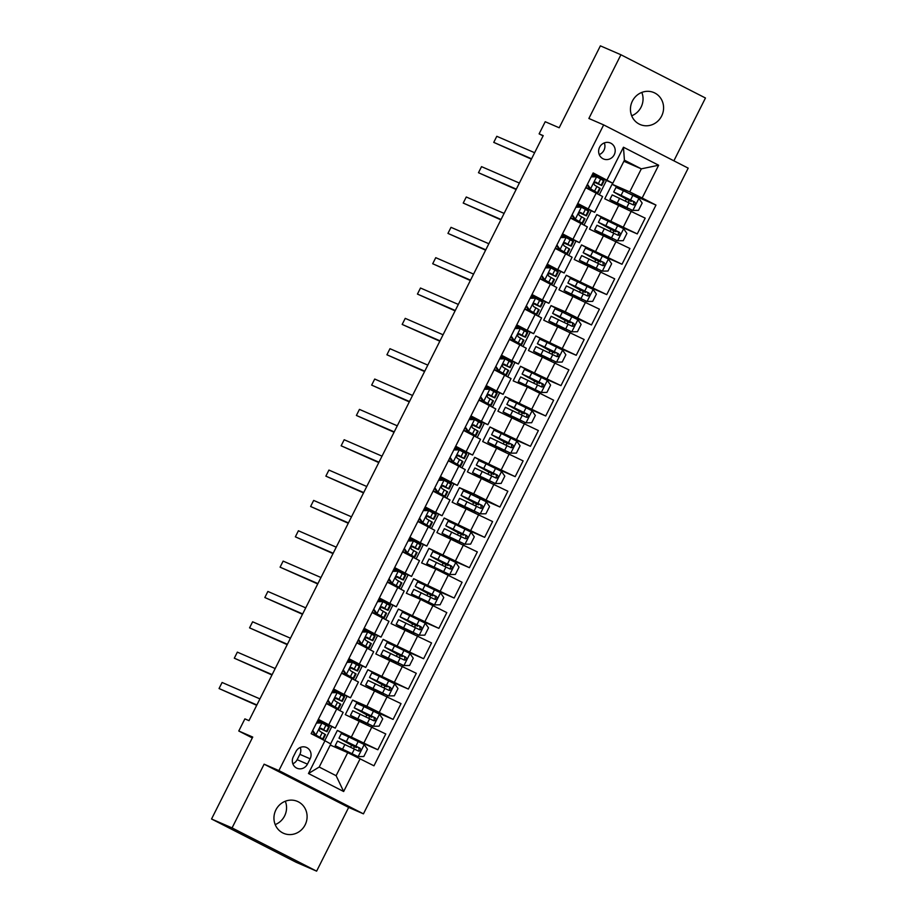 <?xml version="1.0" encoding="UTF-8"?>
<svg xmlns="http://www.w3.org/2000/svg" width="917" height="917" viewBox="0 0 917 917"><rect width="100%" height="100%" fill="white"/><g stroke="black" fill="none" stroke-linecap="round" stroke-linejoin="round"><path stroke-width="1.38" d="M632.398 101.065A17.389 16.426 113.5 0 0 640.089 124.506A17.389 16.426 113.5 0 0 661.638 116.023A17.389 16.426 113.5 0 0 653.936 92.594A17.389 16.426 113.5 0 0 632.398 101.065M641.808 92.411A17.389 16.426 -66.5 0 1 641.098 107.117A17.389 16.426 -66.5 0 1 631.687 115.771M275.902 809.883A17.389 16.426 113.5 0 0 283.594 833.312A17.389 16.426 113.5 0 0 305.143 824.841A17.389 16.426 113.5 0 0 297.44 801.401A17.389 16.426 113.5 0 0 275.902 809.883M285.313 801.229A17.389 16.426 -66.5 0 1 284.602 815.935A17.389 16.426 -66.5 0 1 275.192 824.589M599.603 147.236A8.7 8.207 113.5 0 0 603.455 158.95A8.7 8.207 113.5 0 0 614.23 154.721A8.7 8.207 113.5 0 0 610.378 142.995A8.7 8.207 113.5 0 0 599.603 147.236M599.248 154.583A8.7 8.207 113.5 0 0 604.314 142.914M673.88 160.819L705.46 98.004L620.924 54.756L600.383 45.85L559.187 127.772L545.214 121.72L539.116 133.859L543.093 135.888M363.441 813.849L688.197 168.143L603.661 124.895L278.906 770.589L363.441 813.849L348.666 807.43L264.119 764.182L232.07 827.902L316.617 871.15L348.666 807.43M316.617 871.15L296.076 862.244L211.54 818.996L252.737 737.062L238.775 731.009L252.313 737.933M232.07 827.902L211.54 818.996M238.775 731.009L244.885 718.871L248.988 720.647L543.219 135.636L539.116 133.859M307.436 764.125L310.118 758.795A8.425 7.955 113.5 0 0 306.393 747.435A8.425 7.955 113.5 0 0 295.962 751.539L293.268 756.88A8.425 7.955 113.5 0 0 297.005 768.24A8.425 7.955 113.5 0 0 307.436 764.125L297.165 759.677L299.859 754.336A8.425 7.955 113.5 0 0 300.295 747.447M360.14 758.737L343.657 791.509L308.467 773.512L324.95 740.741L330.808 743.985L319.208 767.048L336.115 775.702L347.715 752.639L373.964 765.81L655.976 205.076L629.142 193.43M623.881 161.266L641.327 168.843L624.42 160.188L612.82 183.251L593.15 172.923L311.127 733.669L324.95 740.741M606.974 179.996L623.457 147.224L658.635 165.232L642.164 198.003L655.976 205.076M264.119 764.182L278.906 770.589M620.924 54.756L588.874 118.476L603.661 124.895M612.82 183.251L592.497 174.219M594.789 176.339L595.167 175.583M577.779 203.482L594.686 212.308L577.24 204.56M579.521 206.68L579.899 205.935M562.522 233.824L579.429 242.65L561.972 234.912M564.264 237.022L564.643 236.277M547.254 264.165L564.161 272.991L546.715 265.254M549.008 267.363L549.386 266.618M531.998 294.506L548.905 303.332L531.447 295.595M533.74 297.704L534.118 296.959M516.741 324.859L533.637 333.673L516.191 325.936M518.483 328.057L518.862 327.3M501.473 355.2L518.38 364.015L500.934 356.277M503.227 358.398L503.593 357.641M486.216 385.541L503.124 394.356L485.666 386.619M487.959 388.739L488.337 387.983M470.948 415.882L487.855 424.709L470.41 416.971M472.702 419.08L473.08 418.335M455.692 446.224L472.599 455.05L455.141 447.313M457.434 449.422L457.812 448.677M440.435 476.565L457.342 485.391L439.885 477.654M442.177 479.763L442.556 479.018M425.167 506.906L442.074 515.732L424.628 507.995M426.921 510.104L427.299 509.359M409.91 537.259L426.818 546.073L409.36 538.336M411.653 540.457L412.031 539.7M394.642 567.6L411.55 576.415L394.104 568.678M396.396 570.798L396.774 570.042M379.386 597.941L396.293 606.767L378.847 599.019M381.14 601.139L381.506 600.394M364.129 628.283L381.036 637.109L363.579 629.371M365.872 631.481L366.25 630.736M348.861 658.624L365.768 667.45L348.322 659.713M350.615 661.822L350.993 661.077M333.605 688.965L350.512 697.791L333.054 690.054M335.347 692.163L335.725 691.418M318.348 719.318L335.255 728.132L317.798 720.395M320.09 722.516L320.469 721.759M330.258 745.062L347.715 752.639M330.601 743.882L337.376 730.413L377.838 749.751L354.443 739.606M369.666 709.334L352.632 700.072L345.308 714.63L385.77 733.967L377.838 749.751M352.632 700.072L366.846 706.228L393.095 719.409L369.7 709.254M384.922 678.993L367.9 669.731L360.576 684.288L401.027 703.626L393.095 719.409M367.9 669.731L408.352 689.068L384.968 678.912M400.19 648.651L383.157 639.378L375.832 653.947L416.295 673.284L408.352 689.068M383.157 639.378L423.62 658.715L400.225 648.571M415.447 618.31L398.414 609.037L391.089 623.606L431.552 642.943L423.62 658.715M398.414 609.037L438.876 628.374L415.481 618.23M430.703 587.969L413.682 578.696L406.357 593.265L420.571 599.42L446.808 612.602L438.876 628.374M413.682 578.696L454.144 598.033L430.749 587.889M445.971 557.616L428.938 548.355L421.614 562.923L435.827 569.079L462.076 582.261L454.144 598.033M428.938 548.355L469.401 567.692L446.006 557.547M461.228 527.275L444.206 518.013L436.882 532.571L477.333 551.908L469.401 567.692M444.206 518.013L484.657 537.351L461.274 527.206M476.496 496.934L459.463 487.672L452.138 502.229L492.601 521.567L484.657 537.351M459.463 487.672L473.676 493.827L499.925 507.009L476.531 496.854M491.753 466.593L474.719 457.319L467.395 471.888L507.858 491.225L499.925 507.009M474.719 457.319L515.182 476.657L491.787 466.512M507.009 436.251L489.987 426.978L482.663 441.547L523.114 460.884L515.182 476.657M489.987 426.978L530.439 446.315L507.055 436.171M522.277 405.91L505.244 396.637L497.92 411.206L538.382 430.543L530.439 446.315M505.244 396.637L545.707 415.974L522.312 405.83M537.534 375.569L520.512 366.296L513.176 380.864L527.39 387.02L553.639 400.202L545.707 415.974M520.512 366.296L560.963 385.633L537.568 375.489M552.791 345.216L535.769 335.954L528.444 350.512L568.907 369.849L560.963 385.633M535.769 335.954L576.231 355.292L552.836 345.147M568.059 314.875L551.025 305.613L543.701 320.171L584.163 339.508L576.231 355.292M551.025 305.613L565.239 311.769L591.488 324.95L568.093 314.795M583.315 284.534L566.293 275.26L558.969 289.829L599.42 309.167L591.488 324.95M566.293 275.26L606.745 294.609L583.361 284.453M598.583 254.192L581.55 244.919L574.225 259.488L614.688 278.825L606.745 294.609M581.55 244.919L622.013 264.256L598.618 254.112M613.84 223.851L596.807 214.578L589.482 229.147L629.945 248.484L622.013 264.256M596.807 214.578L637.269 233.915L613.874 223.771M629.096 193.51L612.075 184.237L604.75 198.806L645.201 218.143L637.269 233.915M612.075 184.237L629.738 191.894L641.327 168.843L658.635 165.232M324.733 740.627L331.759 726.654M339.875 710.515L347.016 696.312M355.143 680.173L362.284 665.971M370.399 649.821L377.54 635.63M385.667 619.479L392.797 605.289M400.924 589.138L408.065 574.948M416.18 558.797L423.322 544.606M431.448 528.456L438.59 514.254M446.705 498.114L453.846 483.912M461.962 467.762L469.103 453.571M477.23 437.42L484.371 423.23M492.486 407.079L499.627 392.889M507.754 376.738L514.884 362.547M523.011 346.397L530.152 332.195M538.268 316.056L545.409 301.853M553.536 285.703L560.677 271.512M568.792 255.362L575.933 241.171M584.06 225.02L591.19 210.83M599.317 194.679L606.458 180.489M354.409 739.675L337.376 730.413M350.615 747.206L351.704 745.04M326.28 703.534L343.187 712.36L335.255 728.132M365.883 716.865L366.972 714.698M375.626 689.676L388.533 695.923L365.711 685.01L378.446 691.876M381.14 686.524L382.229 684.357M341.537 673.193L358.444 682.007L350.512 697.791M396.396 656.171L397.485 654.016M356.805 642.851L373.712 651.666L365.768 667.45M406.139 628.993L419.058 635.229L396.236 624.328L408.971 631.194M411.664 625.83L412.753 623.663M372.061 612.51L388.968 621.325L381.036 637.109M426.921 595.488L428.01 593.322M387.318 582.157L404.225 590.984L396.293 606.767M442.189 565.147L443.278 562.981M402.586 551.816L419.493 560.642L411.55 576.415M457.445 534.806L458.534 532.639M417.843 521.475L434.75 530.301L426.818 546.073M472.702 504.465L473.791 502.298M433.111 491.134L450.018 499.96L442.074 515.732M487.97 474.112L489.059 471.957M448.367 460.793L465.274 469.607L457.342 485.391M503.227 443.771L504.316 441.604M463.624 430.451L480.531 439.266L472.599 455.05M512.97 416.593L525.888 422.829L503.066 411.928L515.79 418.794M518.495 413.429L519.572 411.263M478.892 400.099L495.799 408.925L487.855 424.709M533.751 383.088L534.84 380.922M494.148 369.757L511.056 378.583L503.124 394.356M543.494 355.911L556.401 362.146L533.591 351.234L546.314 358.111M549.008 352.747L550.097 350.581M509.405 339.416L526.312 348.242L518.38 364.015M564.276 322.406L565.365 320.239M524.673 309.075L541.58 317.901L533.637 333.673M579.533 292.065L580.621 289.898M539.93 278.734L556.837 287.548L548.905 303.332M594.789 261.712L595.878 259.557M555.198 248.392L572.105 257.207L564.161 272.991M610.057 231.371L611.146 229.204M570.454 218.051L587.361 226.866L579.429 242.65M642.164 198.003L629.738 191.894M625.314 201.029L626.403 198.863M585.711 187.698L602.618 196.525L594.686 212.308M319.208 767.048L308.467 773.512M336.115 775.702L343.657 791.509M623.457 147.224L624.42 160.188M292.832 763.769A8.425 7.955 113.5 0 0 297.165 759.677M312.731 730.482L315.975 735.102L323.22 739.251L311.15 733.611M315.975 735.102L320.056 737.658L311.184 733.543M316.709 722.562L321.007 722.493L329.318 727.112L327.002 731.72L321.294 728.373M319.575 722.516L317.293 721.404M322.073 722.963L316.468 723.043M314.898 734.632L312.422 731.101M321.214 728.339L321.363 728.407C319.254 728.534 318.761 729.508 319.907 731.319L325.535 734.632L323.22 739.251M256.886 704.955L219.048 688.541L222.097 682.477L259.935 698.892M319.953 728.534L327.002 731.72M320.847 728.27L323.85 730.138L320.044 728.476M256.703 705.322L219.048 688.541M348.884 742.839L356.553 747.573L354.696 746.805L353.274 748.49M351.589 745.28L338.981 738.174L346.385 741.532L348.701 736.924L341.296 733.566L338.981 738.174M345.101 750.37L358.008 756.605L363.808 756.514L367.465 749.235L364.118 744.466L348.701 736.924M358.008 756.605L335.198 745.693L349.068 753.304M344.849 750.863L352.736 755.104L353.183 754.278M348.632 743.343L342.133 739.755L358.799 747.642L359.051 750.542M335.198 745.693L337.513 741.085L358.604 751.115M358.513 751.069C360.897 751.057 361.39 750.095 359.98 748.157L346.385 741.532M327.988 700.141L331.232 704.749L338.476 708.91L326.418 703.27M331.232 704.749L335.324 707.316L326.452 703.201M331.965 692.22L336.264 692.152L344.586 696.771L342.259 701.379L336.55 698.02M334.831 692.175L332.55 691.063M337.341 692.622L331.725 692.702M330.166 704.29L327.678 700.748M336.482 697.997L336.631 698.066C334.51 698.192 334.029 699.155 335.163 700.978L340.803 704.29L338.476 708.91M272.143 674.614L234.305 658.2L237.354 652.136L275.192 668.55M335.209 698.192L342.259 701.379M336.103 697.929L339.107 699.797L335.301 698.135M271.959 674.981L234.305 658.2M343.245 669.788L346.488 674.408L353.744 678.569L341.674 672.929M346.488 674.408L350.581 676.975L341.709 672.86M347.234 661.879L351.532 661.81L359.842 666.43L357.527 671.038L351.819 667.679M350.088 661.833L347.818 660.721M352.598 662.269L346.993 662.361M345.422 673.949L342.935 670.407M351.738 667.656L351.887 667.714C349.778 667.851 349.285 668.814 350.42 670.636L356.06 673.949L353.744 678.569M287.399 644.273L249.562 627.858L252.622 621.795L290.46 638.209M350.466 667.851L357.527 671.038M351.371 667.587L354.363 669.456L350.569 667.782M287.216 644.64L249.562 627.858M358.513 639.447L361.757 644.066L369.001 648.216L356.931 642.576M361.757 644.066L365.849 646.634L356.965 642.519M362.49 631.538L366.789 631.469L375.099 636.077L372.783 640.696L367.075 637.338M365.356 631.492L363.075 630.38M367.855 631.928L362.249 632.019M360.69 643.608L358.203 640.066M367.006 637.315L367.155 637.372C365.035 637.498 364.553 638.473 365.688 640.284L371.316 643.608L369.001 648.216M302.667 613.932L264.83 597.517L267.879 591.454L305.716 607.856M365.734 637.51L372.783 640.696M366.628 637.235L369.631 639.103L365.826 637.441M302.484 614.298L264.83 597.517M364.141 712.498L371.809 717.232L369.964 716.464L368.542 718.149M366.846 714.939L354.237 707.832L361.642 711.191L363.969 706.583L356.564 703.213L354.237 707.832M360.358 720.028L373.276 726.264L379.065 726.172L382.721 718.894L379.374 714.125L363.969 706.583M373.276 726.264L350.454 715.352L363.086 722.424M360.106 720.521L366.192 724.006M363.889 713.002L357.401 709.414L374.056 717.3L374.308 720.2M350.454 715.352L352.77 710.744L373.872 720.773M373.781 720.728C376.165 720.716 376.646 719.753 375.248 717.816L361.642 711.191M379.409 682.156L387.077 686.89L385.22 686.122L383.799 687.807M382.102 684.598L369.505 677.491L376.91 680.85L379.225 676.23L371.821 672.872L369.505 677.491M388.533 695.923L394.321 695.831L397.989 688.552L394.642 683.784L379.225 676.23M375.374 690.18L381.461 693.653M379.157 682.661L372.657 679.073L389.324 686.959L389.576 689.848M365.711 685.01L368.038 680.403L389.129 690.432M389.037 690.386C391.421 690.375 391.914 689.401 390.504 687.475L376.91 680.85M394.665 651.815L402.334 656.549L400.477 655.781L399.055 657.466M397.37 654.257L384.762 647.15L392.167 650.508L394.493 645.889L387.077 642.53L384.762 647.15M390.883 659.334L403.801 665.582L409.59 665.49L413.246 658.2L409.899 653.443L394.493 645.889M403.801 665.582L380.979 654.669L393.611 661.73M390.631 659.839L396.717 663.312M394.413 652.308L387.914 648.732L404.58 656.618L404.833 659.506M380.979 654.669L383.295 650.061L404.397 660.091M404.305 660.045C406.678 660.034 407.171 659.059 405.761 657.134L392.167 650.508M373.769 609.106L377.013 613.725L384.257 617.875L372.199 612.235M377.013 613.725L381.105 616.293L372.233 612.166M377.758 601.185L382.045 601.128L390.367 605.736L388.04 610.355L382.332 606.997M380.612 601.151L378.331 600.027M383.123 601.586L377.506 601.678M375.947 613.267L373.46 609.725M382.263 606.962L382.412 607.031C380.303 607.157 379.81 608.131 380.945 609.943L386.584 613.267L384.257 617.875M317.924 583.59L280.086 567.176L283.135 561.101L320.973 577.515M380.991 607.157L388.04 610.355M381.885 606.894L384.888 608.762L381.094 607.1M317.74 583.957L280.086 567.176M409.933 621.474L417.59 626.208L415.745 625.44L414.324 627.125M412.627 623.904L400.018 616.797L407.435 620.156L409.75 615.548L402.345 612.189L400.018 616.797M419.058 635.229L424.846 635.149L428.514 627.858L425.156 623.101L409.75 615.548M405.887 629.498L411.974 632.971M409.681 621.967L403.182 618.39L419.848 626.277L420.089 629.165M396.236 624.328L398.563 619.709L419.654 629.738M419.562 629.704C421.946 629.692 422.428 628.718 421.029 626.792L407.435 620.156M389.026 578.765L392.281 583.384L399.525 587.533L387.455 581.894M392.281 583.384L396.362 585.952L387.49 581.825M393.015 570.844L397.313 570.775L405.623 575.395L403.308 580.014L397.6 576.655M395.88 570.798L393.599 569.686M398.379 571.245L392.774 571.337M391.204 582.914L388.716 579.384M397.519 576.621L397.669 576.69C395.559 576.816 395.067 577.79 396.213 579.601L401.841 582.925L399.525 587.533M333.192 553.249L295.354 536.835L298.403 530.76L336.241 547.174M396.247 576.816L403.308 580.014M397.153 576.552L400.156 578.421L396.35 576.759M332.997 553.604L295.354 536.835M404.294 548.423L407.538 553.043L414.782 557.192L402.723 551.553M407.538 553.043L411.63 555.599L402.758 551.484M408.271 540.503L412.57 540.434L420.892 545.053L418.565 549.661L412.856 546.314M411.137 540.457L408.856 539.345M413.636 540.904L408.031 540.984M406.472 552.573L403.984 549.042M412.788 546.28L412.937 546.349C410.816 546.475 410.335 547.449 411.469 549.26L417.097 552.584L414.782 557.192M348.449 522.896L310.611 506.493L313.66 500.418L351.498 516.833M411.515 546.475L418.565 549.661M412.409 546.211L415.412 548.079L411.607 546.417M348.265 523.263L310.611 506.493M419.55 518.082L422.794 522.69L430.039 526.851L417.98 521.211M422.794 522.69L426.886 525.258L418.014 521.143M423.539 510.161L427.838 510.093L436.148 514.712L433.833 519.32L428.124 515.973M426.394 510.116L424.113 509.004M428.904 510.563L423.287 510.643M421.728 522.231L419.241 518.69M428.044 515.939L428.193 516.007C426.084 516.133 425.591 517.096 426.726 518.919L432.365 522.231L430.039 526.851M363.705 492.555L325.867 476.141L328.928 470.077L366.766 486.491M426.772 516.133L433.833 519.32M427.666 515.87L430.669 517.738L426.875 516.076M363.522 492.922L325.867 476.141M434.818 487.741L438.062 492.349L445.307 496.51L433.237 490.87M438.062 492.349L442.143 494.916L433.271 490.801M438.796 479.82L443.094 479.751L451.405 484.371L449.089 488.979L443.381 485.62M441.662 479.774L439.381 478.663M444.16 480.21L438.555 480.302M436.985 491.89L434.509 488.348M443.301 485.597L443.461 485.655C441.341 485.792 440.859 486.755 441.994 488.578L447.622 491.89L445.307 496.51M378.973 462.214L341.135 445.8L344.184 439.736L382.022 456.15M442.04 485.792L449.089 488.979M442.934 485.529L445.937 487.397L442.132 485.735M378.79 462.581L341.135 445.8M450.075 457.388L453.319 462.008L460.563 466.157L448.505 460.517M453.319 462.008L457.411 464.575L448.539 460.46M454.053 449.479L458.351 449.41L466.673 454.03L464.346 458.638L458.638 455.279M456.918 449.433L454.637 448.321M459.428 449.869L453.812 449.96M452.253 461.549L449.766 458.007M458.569 455.256L458.718 455.313C456.597 455.44 456.116 456.414 457.251 458.225L462.89 461.549L460.563 466.157M394.23 431.873L356.392 415.458L359.441 409.395L397.279 425.809M457.296 455.451L464.346 458.638M458.191 455.187L461.194 457.044L457.4 455.382M394.046 432.239L356.392 415.458M425.19 591.121L432.858 595.867L431.001 595.099L429.58 596.772M427.895 593.563L415.286 586.456L422.691 589.814L425.007 585.206L417.602 581.848L415.286 586.456M421.407 598.652L434.314 604.888L440.103 604.796L443.771 597.517L440.424 592.749L425.007 585.206M434.314 604.888L411.504 593.987L424.124 601.048M421.155 599.156L427.242 602.629M424.938 591.625L418.439 588.049L435.105 595.935L435.357 598.824M411.504 593.987L413.819 589.367L434.91 599.397M434.818 599.363C437.203 599.351 437.696 598.377 436.286 596.44L422.691 589.814M440.447 560.78L448.115 565.525L446.258 564.746L444.848 566.431M443.152 563.221L430.543 556.115L437.948 559.473L440.275 554.865L432.87 551.507L430.543 556.115M436.664 568.311L449.582 574.546L455.371 574.455L459.027 567.176L455.68 562.408L440.275 554.865M449.582 574.546L426.76 563.646L439.392 570.706M436.412 568.815L442.498 572.288M440.194 561.284L433.707 557.708L450.362 565.594L450.614 568.483M426.76 563.646L429.076 559.026L450.178 569.056M450.087 569.01C452.471 568.998 452.952 568.036 451.554 566.098L437.948 559.473M455.715 530.439L463.383 535.173L461.526 534.405L460.105 536.09M458.408 532.88L445.811 525.773L453.216 529.132L455.531 524.524L448.126 521.165L445.811 525.773M451.932 537.97L464.839 544.205L470.627 544.113L474.295 536.835L470.948 532.066L455.531 524.524M464.839 544.205L442.017 533.293L454.649 540.365M451.68 538.462L457.766 541.947M455.462 530.943L448.963 527.355L465.63 535.241L465.882 538.141M442.017 533.293L444.344 528.685L465.435 538.715M465.343 538.669C467.727 538.657 468.22 537.694 466.81 535.757L453.216 529.132M470.971 500.097L478.64 504.831L476.783 504.063L475.361 505.748M473.676 502.539L461.068 495.432L468.472 498.791L470.788 494.171L463.383 490.813L461.068 495.432M467.189 507.617L480.095 513.864L485.895 513.772L489.552 506.493L486.205 501.725L470.788 494.171M480.095 513.864L457.285 502.952L469.905 510.024M466.936 508.121L473.023 511.606M470.719 500.602L464.22 497.014L480.886 504.9L481.138 507.8M457.285 502.952L459.6 498.344L480.703 508.373M480.6 508.327C482.984 508.316 483.477 507.342 482.067 505.416L468.472 498.791M486.239 469.756L493.896 474.49L492.051 473.722L490.629 475.407M488.933 472.198L476.324 465.091L483.729 468.449L486.056 463.83L478.651 460.472L476.324 465.091M482.445 477.276L495.363 483.523L501.152 483.431L504.82 476.141L501.461 471.384L486.056 463.83M495.363 483.523L472.542 472.61L485.173 479.671M482.193 477.78L488.28 481.253M485.987 470.261L479.488 466.673L496.154 474.559L496.395 477.448M472.542 472.61L474.868 468.002L495.959 478.032M495.868 477.986C498.252 477.975 498.733 477 497.335 475.075L483.729 468.449M465.332 427.047L468.576 431.666L475.831 435.816L463.761 430.176M468.576 431.666L472.668 434.234L463.796 430.107M469.321 419.138L473.619 419.069L481.929 423.677L479.614 428.296L473.906 424.938M472.175 419.092L469.905 417.98M474.685 419.527L469.08 419.619M467.51 431.208L465.022 427.666M473.825 424.903L473.974 424.972C471.865 425.098 471.372 426.073 472.507 427.884L478.147 431.208L475.831 435.816M409.486 401.531L371.649 385.117L374.709 379.042L412.547 395.456M472.553 425.098L479.614 428.296M473.459 424.835L476.45 426.703L472.656 425.041M409.303 401.898L371.649 385.117M501.496 439.415L509.164 444.149L507.307 443.381L505.886 445.066M504.201 441.856L491.592 434.738L498.997 438.108L501.312 433.489L493.908 430.13L491.592 434.738M497.713 446.934L510.62 453.17L516.409 453.09L520.077 445.8L516.73 441.043L501.312 433.489M510.62 453.17L487.81 442.269L500.43 449.33M497.461 447.439L503.548 450.912M501.244 439.908L494.744 436.332L511.411 444.218L511.663 447.106M487.81 442.269L490.125 437.661L511.216 447.691M511.124 447.645C513.509 447.634 514.001 446.659 512.592 444.734L498.997 438.108M480.6 396.706L483.844 401.325L491.088 405.474L479.018 399.835M483.844 401.325L487.936 403.893L479.052 399.766M484.577 388.785L488.876 388.728L497.197 393.336L494.871 397.955L489.162 394.597M487.443 388.751L485.162 387.627M489.942 389.186L484.336 389.278M482.778 400.855L480.29 397.325M489.093 394.562L489.242 394.631C487.122 394.757 486.64 395.731 487.775 397.542L493.403 400.867L491.088 405.474M424.754 371.19L386.917 354.776L389.966 348.701L427.803 365.115M487.821 394.757L494.871 397.955M488.715 394.493L491.718 396.362L487.913 394.7M424.571 371.545L386.917 354.776M516.752 409.062L524.421 413.808L522.564 413.04L521.143 414.713M519.458 411.504L506.849 404.397L514.254 407.756L516.58 403.148L509.164 399.789L506.849 404.397M525.888 422.829L531.677 422.737L535.333 415.458L531.986 410.69L516.58 403.148M512.718 417.097L518.804 420.571M516.5 409.567L510.001 405.99L526.667 413.876L526.92 416.765M503.066 411.928L505.382 407.308L526.484 417.338M526.392 417.304C528.765 417.292 529.258 416.318 527.848 414.381L514.254 407.756M495.856 366.364L499.1 370.984L506.344 375.133L494.286 369.494M499.1 370.984L503.192 373.54L494.32 369.425M499.845 358.444L504.144 358.375L512.454 362.994L510.139 367.602L504.43 364.255M502.699 358.398L500.418 357.286M505.21 358.845L499.593 358.925M498.034 370.514L495.547 366.983M504.35 364.221L504.499 364.29C502.39 364.416 501.897 365.39 503.032 367.201L508.671 370.525L506.344 375.133M440.011 340.837L402.173 324.435L405.234 318.359L443.06 334.774M503.078 364.416L510.139 367.602M503.972 364.152L506.975 366.021L503.181 364.358M439.828 341.204L402.173 324.435M532.02 378.721L539.677 383.466L537.832 382.698L536.411 384.372M534.714 381.163L522.105 374.056L529.522 377.414L531.837 372.806L524.432 369.448L522.105 374.056M528.226 386.252L541.145 392.487L546.933 392.396L550.601 385.117L547.243 380.349L531.837 372.806M541.145 392.487L518.323 381.587L530.954 388.648M527.974 386.756L534.072 390.229M531.768 379.225L525.269 375.649L541.936 383.535L542.176 386.424M518.323 381.587L520.65 376.967L541.741 386.997M541.649 386.951C544.033 386.951 544.515 385.977 543.116 384.04L529.522 377.414M511.124 336.023L514.368 340.643L521.613 344.792L509.543 339.152M514.368 340.643L518.449 343.199L509.577 339.084M515.102 328.103L519.4 328.034L527.711 332.653L525.395 337.261L519.687 333.914M517.967 328.057L515.686 326.945M520.466 328.504L514.861 328.584M513.291 340.173L510.815 336.631M519.607 333.88L519.756 333.948C517.647 334.075 517.154 335.049 518.3 336.86L523.928 340.173L521.613 344.792M455.279 310.496L417.441 294.082L420.49 288.018L458.328 304.433M518.334 334.075L525.395 337.261M519.24 333.811L522.243 335.679L518.437 334.017M455.096 310.863L417.441 294.082M547.277 348.38L554.945 353.114L553.089 352.346L551.667 354.031M549.982 350.821L537.373 343.715L544.778 347.073L547.094 342.465L539.689 339.107L537.373 343.715M556.401 362.146L562.201 362.055L565.858 354.776L562.511 350.007L547.094 342.465M543.242 356.404L549.329 359.888M547.025 348.884L540.526 345.296L557.192 353.183L557.444 356.083M533.591 351.234L535.906 346.626L556.997 356.656M556.906 356.61C559.29 356.598 559.783 355.636 558.373 353.698L544.778 347.073M526.381 305.682L529.625 310.29L536.869 314.451L524.811 308.811M529.625 310.29L533.717 312.857L524.845 308.742M530.358 297.761L534.657 297.693L542.979 302.312L540.652 306.92L534.943 303.561M533.224 297.716L530.943 296.604M535.723 298.163L530.118 298.243M528.559 309.831L526.071 306.289M534.875 303.538L535.024 303.607C532.903 303.733 532.422 304.696 533.556 306.519L539.185 309.831L536.869 314.451M470.536 280.155L432.698 263.741L435.747 257.677L473.585 274.091M533.602 303.733L540.652 306.92M534.496 303.47L537.5 305.338L533.694 303.676M470.352 280.522L432.698 263.741M562.534 318.039L570.202 322.773L568.345 322.005L566.935 323.69M565.239 320.48L552.63 313.373L560.035 316.732L562.362 312.124L554.957 308.754L552.63 313.373M558.751 325.569L571.669 331.805L577.458 331.713L581.114 324.435L577.767 319.666L562.362 312.124M571.669 331.805L548.847 320.893L561.479 327.965M558.499 326.062L564.585 329.547M562.281 318.543L555.794 314.955L572.449 322.841L572.701 325.741M548.847 320.893L551.163 316.285L572.265 326.314M572.174 326.269C574.558 326.257 575.039 325.294 573.641 323.357L560.035 316.732M541.638 275.329L544.881 279.949L552.137 284.098L540.067 278.47M544.881 279.949L548.974 282.516L540.102 278.401M545.626 267.42L549.925 267.351L558.235 271.971L555.92 276.579L550.211 273.22M548.481 267.374L546.2 266.262M550.991 267.81L545.374 267.902M543.815 279.49L541.328 275.948M550.131 273.197L550.28 273.255C548.171 273.381 547.678 274.355 548.813 276.177L554.453 279.49L552.137 284.098M485.792 249.814L447.954 233.399L451.015 227.336L488.853 243.75M548.859 273.392L555.92 276.579M549.764 273.128L552.756 274.985L548.962 273.323M485.609 250.181L447.954 233.399M577.802 287.697L585.47 292.431L583.613 291.663L582.192 293.348M580.495 290.139L567.898 283.032L575.303 286.391L577.618 281.771L570.214 278.413L567.898 283.032M574.019 295.217L586.926 301.464L592.714 301.372L596.382 294.093L593.035 289.325L577.618 281.771M586.926 301.464L564.104 290.551L576.736 297.612M573.767 295.721L579.853 299.194M577.55 288.202L571.05 284.614L587.717 292.5L587.969 295.389M564.104 290.551L566.431 285.944L587.522 295.973M587.43 295.927C589.814 295.916 590.307 294.942 588.897 293.016L575.303 286.391M556.906 244.988L560.149 249.607L567.394 253.757L555.324 248.117M560.149 249.607L564.242 252.175L555.358 248.049M560.883 237.079L565.181 237.01L573.492 241.618L571.176 246.237L565.468 242.879M563.749 237.033L561.468 235.921M566.247 237.469L560.642 237.56M559.083 249.149L556.596 245.607M565.388 242.856L565.548 242.913C563.428 243.039 562.946 244.014 564.081 245.825L569.709 249.149L567.394 253.757M501.06 219.472L463.223 203.058L466.272 196.995L504.109 213.397M564.127 243.051L571.176 246.237M565.021 242.776L568.024 244.644L564.219 242.982M500.877 219.839L463.223 203.058M572.162 214.647L575.406 219.266L582.65 223.416L570.592 217.776M575.406 219.266L579.498 221.834L570.626 217.707M576.14 206.726L580.438 206.669L588.76 211.277L586.433 215.896L580.725 212.538M579.005 206.692L576.724 205.568M581.516 207.127L575.899 207.219M574.34 218.796L571.853 215.266M580.656 212.503L580.805 212.572C578.696 212.698 578.203 213.672 579.338 215.484L584.977 218.808L582.65 223.416M516.317 189.131L478.479 172.717L481.528 166.642L519.366 183.056M579.384 212.698L586.433 215.896M580.278 212.435L583.281 214.303L579.487 212.641M516.133 189.498L478.479 172.717M587.419 184.306L590.663 188.925L597.918 193.074L585.848 187.435M590.663 188.925L594.755 191.493L585.883 187.366M591.408 176.385L595.706 176.316L604.016 180.936L601.701 185.555L595.993 182.196M594.262 176.339L591.992 175.227M596.772 176.786L591.167 176.866M589.597 188.455L587.109 184.925M595.912 182.162L596.061 182.231C593.952 182.357 593.459 183.331 594.606 185.142L600.234 188.466L597.918 193.074M531.573 158.79L493.747 142.376L496.796 136.301L534.634 152.715M594.64 182.357L601.701 185.555M595.546 182.093L598.537 183.962L594.743 182.3M531.39 159.145L493.747 142.376M593.058 257.356L600.727 262.09L598.87 261.322L597.448 263.007M595.763 259.798L583.155 252.679L590.559 256.049L592.875 251.43L585.47 248.071L583.155 252.679M589.276 264.875L602.182 271.123L607.982 271.031L611.639 263.741L608.292 258.984L592.875 251.43M602.182 271.123L579.372 260.21L592.004 267.271M589.023 265.38L595.11 268.853M592.806 257.849L586.307 254.273L602.973 262.159L603.226 265.047M579.372 260.21L581.687 255.602L602.79 265.632M602.698 265.586C605.071 265.575 605.564 264.6 604.154 262.675L590.559 256.049M608.326 227.015L615.983 231.749L614.138 230.981L612.716 232.654M611.02 229.445L598.411 222.338L605.816 225.697L608.143 221.089L600.738 217.73L598.411 222.338M604.532 234.534L617.45 240.77L623.239 240.69L626.907 233.399L623.549 228.631L608.143 221.089M617.45 240.77L594.629 229.869L607.26 236.93M604.28 235.039L610.367 238.512M608.074 227.508L601.575 223.931L618.241 231.818L618.482 234.706M594.629 229.869L596.956 225.25L618.047 235.279M617.955 235.245C620.339 235.233 620.82 234.259 619.422 232.333L605.816 225.697M623.583 196.662L631.251 201.408L629.394 200.64L627.973 202.313M626.288 199.104L613.679 191.997L621.084 195.355L623.4 190.747L615.995 187.389L613.679 191.997M619.8 204.193L632.707 210.429L638.496 210.337L642.164 203.058L638.817 198.29L623.4 190.747M632.707 210.429L609.897 199.528L622.517 206.589M619.548 204.697L625.635 208.17M623.331 197.166L616.832 193.59L633.498 201.476L633.75 204.365M609.897 199.528L612.212 194.908L633.303 204.938M633.211 204.904C635.596 204.892 636.089 203.918 634.679 201.981L621.084 195.355M359.521 720.796L351.589 736.58M374.778 690.455L366.846 706.228M390.046 660.114L382.102 675.886M405.303 629.773L397.37 645.545M420.571 599.42L412.627 615.204M435.827 569.079L427.895 584.863M451.084 538.737L443.152 554.521M466.352 508.396L458.408 524.18M481.608 478.055L473.676 493.827M496.865 447.714L488.933 463.486M512.133 417.373L504.201 433.145M527.39 387.02L519.458 402.804M542.658 356.679L534.714 372.462M557.914 326.337L549.982 342.121M573.171 295.996L565.239 311.769M588.439 265.655L580.495 281.427M603.695 235.314L595.763 251.086M618.952 204.961L611.02 220.745M371.947 726.894L364.015 742.678M336.757 708.898L328.825 724.671M352.025 678.557L344.081 694.329M387.203 696.553L379.271 712.337M367.281 648.216L359.349 663.988M402.471 666.212L394.528 681.996M382.538 617.863L374.606 633.647M417.728 635.871L409.796 651.643M397.806 587.522L389.863 603.306M432.996 605.529L425.052 621.302M413.063 557.181L405.131 572.965M448.253 575.188L440.32 590.961M428.331 526.839L420.387 542.612M463.509 544.836L455.577 560.619M443.587 496.498L435.655 512.271M478.777 514.494L470.834 530.278M458.844 466.157L450.912 481.929M494.034 484.153L486.102 499.937M474.112 435.804L466.168 451.588M509.29 453.812L501.358 469.584M489.369 405.463L481.436 421.247M524.558 423.471L516.615 439.243M504.625 375.122L496.693 390.906M539.815 393.129L531.883 408.902M519.893 344.781L511.961 360.564M555.083 362.777L547.14 378.561M535.15 314.439L527.218 330.212M570.34 332.435L562.408 348.219M550.418 284.098L542.474 299.87M585.596 302.094L577.664 317.878M565.674 253.757L557.742 269.529M600.864 271.753L592.921 287.537M580.931 223.404L572.999 239.188M616.121 241.412L608.189 257.184M596.199 193.063L588.256 208.847M631.377 211.07L623.445 226.843M299.859 754.336L310.118 758.795M321.936 722.963L315.884 734.976M325.031 734.265L322.704 738.884M328.813 726.745L326.486 731.353M322.257 732.591L319.941 737.199M326.039 725.06L323.724 729.68M351.727 745.292L354.696 746.805M358.157 756.605L364.198 744.593M353.125 744.891L352.816 745.521M349.343 752.421L349.033 753.04M342.603 749.063L344.918 744.444M355.865 746.117L358.192 741.509M352.082 753.648L354.398 749.04M358.799 747.642L359.98 748.157M337.192 692.622L331.152 704.634M340.287 703.924L337.972 708.532M344.07 696.404L341.754 701.012M337.513 702.25L335.198 706.858M341.307 694.719L338.981 699.339M352.449 662.28L346.408 674.293M355.544 673.582L353.228 678.19M359.326 666.051L357.011 670.671M352.781 671.909L350.454 676.517M356.564 664.378L354.249 668.986M367.717 631.928L361.665 643.952M370.812 643.241L368.485 647.849M374.594 635.71L372.268 640.33M368.038 641.556L365.723 646.176M371.821 634.037L369.505 638.645M366.983 714.951L369.964 716.464M373.414 726.264L379.466 714.24M368.393 714.549L368.072 715.18M364.611 722.08L364.29 722.699M357.859 718.71L360.186 714.102M371.133 715.776L373.448 711.168M367.339 723.307L369.666 718.687M374.056 717.3L375.248 717.816M382.251 684.609L385.22 686.122M388.682 695.923L394.723 683.899M383.65 684.208L383.34 684.839M379.867 691.739L379.558 692.358M373.127 688.369L375.443 683.761M386.389 685.435L388.705 680.827M382.607 692.965L384.922 688.346M389.324 686.959L390.504 687.475M397.508 654.257L400.477 655.781M403.938 665.57L409.979 653.557M398.918 653.867L398.597 654.486M395.124 661.386L394.814 662.017M388.384 658.028L390.699 653.42M401.646 655.093L403.973 650.485M397.863 662.624L400.179 658.005M404.58 656.618L405.761 657.134M382.974 601.586L376.933 613.611M386.068 612.9L383.753 617.508M389.851 605.369L387.536 609.977M383.306 611.215L380.979 615.834M387.089 603.695L384.762 608.303M412.776 623.915L415.745 625.44M419.207 635.229L425.247 623.216M414.175 623.526L413.865 624.145M410.392 631.045L410.071 631.675M403.64 627.687L405.967 623.079M416.914 624.752L419.229 620.133M413.12 632.272L415.447 627.664M419.848 626.277L421.029 626.792M398.23 571.245L392.189 583.258M401.325 582.547L399.01 587.167M405.119 575.028L402.792 579.636M398.563 580.874L396.247 585.482M402.345 573.354L400.03 577.962M413.498 540.904L407.457 552.917M416.593 552.206L414.266 556.825M420.376 544.687L418.06 549.294M413.819 550.532L411.504 555.14M417.602 543.002L415.286 547.621M428.755 510.563L422.714 522.575M431.85 521.865L429.534 526.484M435.632 514.345L433.317 518.953M429.087 520.191L426.76 524.799M432.87 512.66L430.543 517.28M444.023 480.221L437.971 492.234M447.118 491.523L444.791 496.131M450.9 483.993L448.573 488.612M444.344 489.85L442.028 494.458M448.126 482.319L445.811 486.938M459.279 449.88L453.239 461.893M462.374 461.182L460.059 465.79M466.157 453.651L463.842 458.271M459.6 459.497L457.285 464.117M463.394 451.978L461.068 456.586M428.033 593.574L431.001 595.099M434.463 604.888L440.504 592.875M429.431 593.184L429.122 593.803M425.648 600.704L425.339 601.334M418.909 597.345L421.224 592.726M432.171 594.411L434.486 589.791M428.388 601.93L430.703 597.322M435.105 595.935L436.286 596.44M443.289 563.233L446.258 564.746M449.72 574.546L455.772 562.534M444.699 562.843L444.378 563.462M440.917 570.363L440.596 570.982M434.165 567.004L436.481 562.385M447.427 564.07L449.754 559.45M443.645 571.589L445.971 566.981M450.362 565.594L451.554 566.098M458.557 532.892L461.526 534.405M464.988 544.205L471.029 532.181M459.956 532.49L459.646 533.121M456.173 540.021L455.864 540.64M449.422 536.651L451.749 532.043M462.695 533.717L465.011 529.109M458.913 541.248L461.228 536.64M465.63 535.241L466.81 535.757M473.814 502.55L476.783 504.063M480.244 513.864L486.285 501.84M475.212 502.149L474.903 502.78M471.43 509.68L471.12 510.299M464.69 506.31L467.005 501.702M477.952 503.376L480.279 498.768M474.169 510.907L476.485 506.287M480.886 504.9L482.067 505.416M489.07 472.198L492.051 473.722M495.501 483.511L501.553 471.498M490.48 471.808L490.171 472.427M486.698 479.339L486.377 479.958M479.946 475.969L482.273 471.361M493.22 473.034L495.535 468.427M489.426 480.565L491.753 475.946M496.154 474.559L497.335 475.075M474.536 419.527L468.495 431.552M477.631 430.841L475.315 435.449M481.425 423.31L479.098 427.93M474.868 429.156L472.542 433.775M478.651 421.637L476.336 426.245M504.339 441.856L507.307 443.381M510.769 453.17L516.81 441.157M505.737 441.467L505.427 442.086M501.954 448.986L501.645 449.617M495.214 445.628L497.53 441.02M508.477 442.693L510.792 438.085M504.694 450.213L507.009 445.605M511.411 444.218L512.592 444.734M489.804 389.186L483.763 401.199M492.899 400.5L490.572 405.108M496.682 392.969L494.366 397.577M490.125 398.815L487.81 403.434M493.908 391.295L491.592 395.903M519.595 411.515L522.564 413.04M526.026 422.829L532.066 410.816M521.005 411.125L520.684 411.744M517.211 418.645L516.901 419.275M510.471 415.286L512.786 410.678M523.733 412.352L526.06 407.733M519.95 419.871L522.277 415.263M526.667 413.876L527.848 414.381M505.061 358.845L499.02 370.858M508.156 370.147L505.84 374.766M511.938 362.628L509.623 367.236M505.393 368.474L503.066 373.081M509.176 360.954L506.849 365.562M534.863 381.174L537.832 382.698M541.294 392.487L547.334 380.475M536.262 380.784L535.952 381.403M532.479 388.304L532.158 388.923M525.728 384.945L528.054 380.326M539.001 382.011L541.317 377.391M535.219 389.53L537.534 384.922M541.936 383.535L543.116 384.04M520.329 328.504L514.277 340.516M523.412 339.806L521.097 344.425M527.206 332.286L524.879 336.894M520.65 338.132L518.334 342.74M524.432 330.601L522.117 335.221M550.12 350.833L553.089 352.346M556.55 362.146L562.591 350.134M551.518 350.432L551.209 351.062M547.736 357.962L547.426 358.581M540.996 354.604L543.311 349.985M554.258 351.658L556.573 347.05M550.475 359.189L552.791 354.581M557.192 353.183L558.373 353.698M535.585 298.163L529.545 310.175M538.68 309.465L536.353 314.072M542.463 301.945L540.147 306.553M535.906 307.791L533.591 312.399M539.689 300.26L537.373 304.88M565.376 320.492L568.345 322.005M571.807 331.805L577.859 319.781M566.786 320.09L566.465 320.721M563.004 327.621L562.683 328.24M556.252 324.251L558.579 319.643M569.514 321.317L571.841 316.709M565.732 328.848L568.059 324.228M572.449 322.841L573.641 323.357M550.842 267.821L544.801 279.834M553.937 279.123L551.621 283.731M557.719 271.592L555.404 276.212M551.174 277.45L548.847 282.058M554.957 269.919L552.642 274.527M580.644 290.15L583.613 291.663M587.075 301.452L593.116 289.44M582.043 289.749L581.733 290.368M578.26 297.28L577.951 297.899M571.52 293.91L573.836 289.302M584.782 290.976L587.098 286.368M581 298.506L583.315 293.887M587.717 292.5L588.897 293.016M566.11 237.469L560.058 249.493M569.205 248.782L566.878 253.39M572.987 241.251L570.661 245.871M566.431 247.097L564.115 251.716M570.214 239.578L567.898 244.186M581.367 207.127L575.326 219.152M584.461 218.441L582.146 223.049M588.244 210.91L585.929 215.518M581.687 216.756L579.372 221.375M585.482 209.236L583.155 213.844M596.623 176.786L590.582 188.799M599.718 188.088L597.403 192.708M603.512 180.569L601.185 185.177M596.956 186.415L594.629 191.023M600.738 178.895L598.423 183.503M595.901 259.798L598.87 261.322M602.331 271.111L608.372 259.098M597.311 259.408L596.99 260.027M593.517 266.927L593.207 267.558M586.777 263.569L589.092 258.961M600.039 260.634L602.366 256.026M596.256 268.154L598.572 263.546M602.973 262.159L604.154 262.675M611.158 229.456L614.138 230.981M617.599 240.77L623.64 228.757M612.567 229.067L612.258 229.686M608.785 236.586L608.464 237.216M602.033 233.227L604.36 228.62M615.307 230.293L617.622 225.674M611.513 237.812L613.84 233.205M618.241 231.818L619.422 232.333M626.426 199.115L629.394 200.64M632.856 210.429L638.897 198.416M627.824 198.725L627.515 199.344M624.041 206.245L623.732 206.875M617.301 202.886L619.617 198.267M630.564 199.952L632.879 195.332M626.781 207.471L629.096 202.863M633.498 201.476L634.679 201.981M356.553 747.573L356.965 746.747M371.809 717.232L372.222 716.406M368.026 724.762L368.439 723.937M387.077 686.89L387.49 686.065M383.283 694.421L383.707 693.596M402.334 656.549L402.746 655.724M398.551 664.068L398.964 663.243M417.59 626.208L418.014 625.383M413.808 633.727L414.22 632.902M432.858 595.867L433.271 595.041M429.076 603.386L429.488 602.561M448.115 565.525L448.528 564.7M444.332 573.045L444.745 572.219M463.383 535.173L463.796 534.347M459.589 542.704L460.013 541.878M478.64 504.831L479.052 504.006M474.857 512.362L475.27 511.537M493.896 474.49L494.32 473.665M490.114 482.021L490.526 481.196M509.164 444.149L509.577 443.324M505.382 451.668L505.794 450.843M524.421 413.808L524.833 412.982M520.638 421.327L521.051 420.502M539.677 383.466L540.102 382.641M535.895 390.986L536.307 390.161M554.945 353.114L555.358 352.288M551.163 360.645L551.576 359.819M570.202 322.773L570.615 321.947M566.419 330.303L566.832 329.478M585.47 292.431L585.883 291.606M581.676 299.962L582.1 299.137M600.727 262.09L601.139 261.265M596.944 269.609L597.357 268.784M615.983 231.749L616.407 230.924M612.201 239.268L612.613 238.443M631.251 201.408L631.664 200.582M627.469 208.927L627.881 208.102"/></g></svg>
